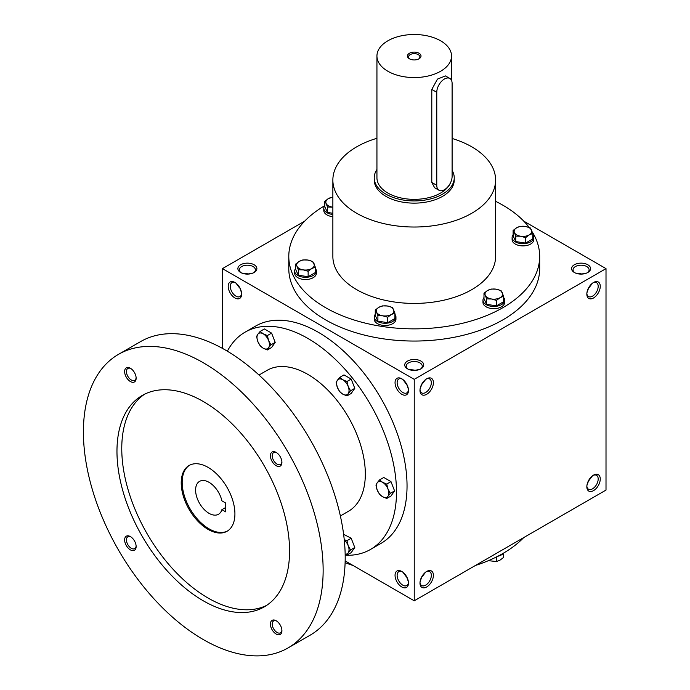 <?xml version="1.0" encoding="UTF-8"?>
<svg xmlns="http://www.w3.org/2000/svg" width="690" height="690" viewBox="0 0 690 690"><rect width="100%" height="100%" fill="white"/><g stroke="black" fill="none" stroke-linecap="round" stroke-linejoin="round"><path stroke-width="1.03" d="M241.535 292.741L239.663 287.471M239.361 287.652L236.04 283.219M241.604 293.457A8.021 4.632 60 0 1 239.965 296.562A8.021 4.632 60 0 1 231.944 291.93A8.021 4.632 60 0 1 231.944 282.667A8.021 4.632 60 0 1 235.454 282.805M247.382 274.103L252.876 273.093M247.382 273.749L241.888 273.093M407.523 368.831A9.496 5.477 0 0 0 420.943 368.831A9.496 5.477 0 0 0 420.943 361.077A9.496 5.477 0 0 0 407.523 361.077A9.496 5.477 0 0 0 407.523 368.831L407.523 368.831M420.382 369.133A8.021 4.632 0 0 0 422.254 366.149A8.021 4.632 0 0 0 414.233 361.517A8.021 4.632 0 0 0 406.212 366.149A8.021 4.632 0 0 0 408.083 369.133M408.385 389.074L406.514 383.804M420.081 389.074L421.952 383.804M574.373 272.498A9.496 5.477 0 0 0 587.794 272.498A9.496 5.477 0 0 0 587.794 264.744A9.496 5.477 0 0 0 574.373 264.744A9.496 5.477 0 0 0 574.373 272.498L574.373 272.498M587.233 272.8A8.021 4.632 0 0 0 589.105 269.825A8.021 4.632 0 0 0 581.084 265.193A8.021 4.632 0 0 0 573.054 269.825A8.021 4.632 0 0 0 574.934 272.8M586.931 292.741L588.803 287.471M588.803 480.136L586.931 485.406M421.952 576.469L420.081 581.73M406.514 576.469L408.385 581.73M581.084 274.103L586.578 273.093M581.084 273.749L575.589 273.093M414.233 370.435L419.727 369.426M414.233 370.082L408.739 369.426M345.155 560.918L414.233 600.8L606.01 490.073L606.01 268.626L523.745 221.128M414.233 600.8L414.233 379.345L222.447 268.626L222.447 348.381M222.447 268.626L304.721 221.128M240.672 272.498A9.496 5.477 0 0 0 254.093 272.498A9.496 5.477 0 0 0 254.093 264.744A9.496 5.477 0 0 0 240.672 264.744A9.496 5.477 0 0 0 240.672 272.498L240.672 272.498M532.232 231.866A125.442 72.424 180 0 1 539.675 256.447L539.675 268.626A125.442 72.424 180 0 1 414.233 341.05A125.442 72.424 180 0 1 288.791 268.626L288.791 256.447A125.442 72.424 180 0 1 324.774 205.672M414.233 379.345L606.01 268.626M586.836 294.087A9.496 5.477 120 0 0 593.547 297.968A9.496 5.477 120 0 0 600.257 286.341A9.496 5.477 120 0 0 593.547 282.469A9.496 5.477 120 0 0 586.836 294.087M600.257 479.007A9.496 5.477 -60 0 1 593.547 490.625A9.496 5.477 -60 0 1 586.836 486.752A9.496 5.477 -60 0 1 593.547 475.125A9.496 5.477 -60 0 1 600.257 479.007M419.986 390.419A9.496 5.477 120 0 0 426.696 394.292A9.496 5.477 120 0 0 433.406 382.674A9.496 5.477 120 0 0 426.696 378.793A9.496 5.477 120 0 0 419.986 390.419M433.406 575.331A9.496 5.477 -60 0 1 426.696 586.957A9.496 5.477 -60 0 1 419.986 583.085A9.496 5.477 -60 0 1 426.696 571.458A9.496 5.477 -60 0 1 433.406 575.331M234.919 282.469L234.919 282.469A9.496 5.477 60 0 1 241.629 294.087A9.496 5.477 60 0 1 234.919 297.968A9.496 5.477 60 0 1 228.2 286.341A9.496 5.477 60 0 1 234.919 282.469M401.77 378.793L401.77 378.793A9.496 5.477 60 0 1 408.48 390.419A9.496 5.477 60 0 1 401.77 394.292A9.496 5.477 60 0 1 395.051 382.674A9.496 5.477 60 0 1 401.77 378.793M401.77 586.957A9.496 5.477 -120 0 0 408.48 583.085A9.496 5.477 -120 0 0 401.77 571.458A9.496 5.477 -120 0 0 395.051 575.331A9.496 5.477 -120 0 0 401.77 586.957M523.745 537.57A125.442 72.424 180 0 1 475.41 565.481M353.056 565.481A125.442 72.424 180 0 1 345.112 562.686M452.105 138.466A81.368 46.98 180 0 1 471.77 146.823A81.368 46.98 180 0 1 495.601 180.047A81.368 46.98 180 0 1 414.233 227.019A81.368 46.98 180 0 1 332.865 180.047A81.368 46.98 180 0 1 376.938 138.293M495.601 180.047L495.601 256.447A81.368 46.98 180 0 1 414.233 303.419A81.368 46.98 180 0 1 332.865 256.447L332.865 180.047M454.236 177.83L454.236 180.047A40.003 23.098 180 0 1 414.233 203.136A40.003 23.098 180 0 1 374.23 180.047L374.23 177.83A40.003 23.098 0 0 0 385.943 194.157A40.003 23.098 0 0 0 429.542 199.168A40.003 23.098 0 0 0 454.236 177.83A40.003 23.098 0 0 0 452.105 170.395M495.601 201.325A125.442 72.424 180 0 1 502.932 205.232A125.442 72.424 180 0 1 529.17 227.433M539.675 256.447A125.442 72.424 180 0 1 414.233 328.863A125.442 72.424 180 0 1 288.791 256.447M426.161 571.794A8.021 4.632 -60 0 1 429.672 571.656A8.021 4.632 -60 0 1 431.336 575.331A8.021 4.632 -60 0 1 427.835 583.412A8.021 4.632 -60 0 1 421.65 585.56A8.021 4.632 -60 0 1 420.012 582.446M425.575 572.217L422.254 576.642M420.012 389.781A8.021 4.632 120 0 0 421.65 392.895A8.021 4.632 120 0 0 429.672 388.263A8.021 4.632 120 0 0 429.672 379A8.021 4.632 120 0 0 426.161 379.129M422.254 383.985L425.575 379.552M593.003 475.462A8.021 4.632 -60 0 1 596.522 475.332A8.021 4.632 -60 0 1 598.187 479.007A8.021 4.632 -60 0 1 594.685 487.08A8.021 4.632 -60 0 1 588.501 489.227A8.021 4.632 -60 0 1 586.854 486.114M592.425 475.884L589.105 480.318M586.854 293.457A8.021 4.632 120 0 0 588.501 296.562A8.021 4.632 120 0 0 596.522 291.93A8.021 4.632 120 0 0 596.522 282.667A8.021 4.632 120 0 0 593.003 282.805M589.105 287.652L592.425 283.219M402.305 571.794A8.021 4.632 -120 0 0 398.794 571.656A8.021 4.632 -120 0 0 397.561 578.091A8.021 4.632 -120 0 0 402.805 585.163A8.021 4.632 -120 0 0 406.815 585.56A8.021 4.632 -120 0 0 408.454 582.446M406.212 576.642L402.891 572.217M408.454 389.781A8.021 4.632 60 0 1 406.815 392.895A8.021 4.632 60 0 1 398.794 388.263A8.021 4.632 60 0 1 398.794 379A8.021 4.632 60 0 1 402.305 379.129M402.891 379.552L406.212 383.985M253.532 272.8A8.021 4.632 0 0 0 255.404 269.825A8.021 4.632 0 0 0 247.382 265.193A8.021 4.632 0 0 0 239.361 269.825A8.021 4.632 0 0 0 241.233 272.8M225.613 502.976L225.613 511.833L221.895 509.677A18.984 10.962 60 0 1 218.514 514.266A18.984 10.962 60 0 1 199.531 503.303A18.984 10.962 60 0 1 199.531 481.379A18.984 10.962 60 0 1 221.895 500.819L225.613 502.976M225.613 507.53L221.895 509.677M345.173 555.26A125.442 72.424 -120 0 0 370.513 549.438L381.061 543.349A125.442 72.424 -120 0 0 381.061 398.501A125.442 72.424 -120 0 0 255.619 326.077L245.071 332.166A125.442 72.424 -120 0 0 227.355 351.193M370.513 549.438A125.442 72.424 -120 0 0 370.513 404.59A125.442 72.424 -120 0 0 245.071 332.166M340.368 515.948L348.476 511.264A81.368 46.98 -120 0 0 348.476 417.312A81.368 46.98 -120 0 0 267.108 370.34L259 375.024M288.032 647.945L310.086 635.214A169.516 97.868 -120 0 0 310.086 439.478A169.516 97.868 -120 0 0 140.57 341.61L118.516 354.341A169.516 97.868 -120 0 0 92.529 490.176A169.516 97.868 -120 0 0 203.274 639.552A169.516 97.868 -120 0 0 288.032 647.945A169.516 97.868 -120 0 0 288.032 452.209A169.516 97.868 -120 0 0 118.516 354.341M203.274 600.8A122.052 70.466 -120 0 0 264.296 606.846A122.052 70.466 -120 0 0 264.296 465.914A122.052 70.466 -120 0 0 142.252 395.448A122.052 70.466 -120 0 0 123.536 493.247A122.052 70.466 -120 0 0 203.274 600.8M130.384 381.536A8.133 4.701 -120 0 0 136.137 378.215A8.133 4.701 -120 0 0 130.384 368.253A8.133 4.701 -120 0 0 124.631 371.574A8.133 4.701 -120 0 0 130.384 381.536M276.164 634.041A8.133 4.701 -120 0 0 281.917 630.72A8.133 4.701 -120 0 0 276.164 620.75A8.133 4.701 -120 0 0 270.411 624.071A8.133 4.701 -120 0 0 276.164 634.041M130.384 549.87A8.133 4.701 -120 0 0 136.137 546.549A8.133 4.701 -120 0 0 130.384 536.587A8.133 4.701 -120 0 0 124.631 539.908A8.133 4.701 -120 0 0 130.384 549.87M276.164 465.707A8.133 4.701 -120 0 0 281.917 462.386A8.133 4.701 -120 0 0 276.164 452.416A8.133 4.701 -120 0 0 270.411 455.736A8.133 4.701 -120 0 0 276.164 465.707M144.693 394.145A122.052 70.466 -120 0 0 128.996 492.669A122.052 70.466 -120 0 0 208.07 598.032A122.052 70.466 -120 0 0 266.651 605.38M208.07 529.385A37.967 21.925 -120 0 0 227.053 531.266A37.967 21.925 -120 0 0 227.053 487.416A37.967 21.925 -120 0 0 189.086 465.491A37.967 21.925 -120 0 0 183.264 495.92A37.967 21.925 -120 0 0 208.07 529.385M189.569 465.224A37.967 21.925 -120 0 0 184.351 495.808A37.967 21.925 -120 0 0 209.027 528.825A37.967 21.925 -120 0 0 227.528 530.972M276.638 452.718A6.848 3.959 -120 0 0 273.645 452.606A6.848 3.959 -120 0 0 272.593 458.091A6.848 3.959 -120 0 0 277.07 464.129A6.848 3.959 -120 0 0 280.494 464.474A6.848 3.959 -120 0 0 281.899 461.826M130.858 536.88A6.848 3.959 -120 0 0 127.866 536.768A6.848 3.959 -120 0 0 126.813 542.262A6.848 3.959 -120 0 0 131.29 548.3A6.848 3.959 -120 0 0 134.714 548.636A6.848 3.959 -120 0 0 136.12 545.997M276.638 621.052A6.848 3.959 -120 0 0 273.645 620.94A6.848 3.959 -120 0 0 272.593 626.425A6.848 3.959 -120 0 0 277.07 632.463A6.848 3.959 -120 0 0 280.494 632.808A6.848 3.959 -120 0 0 281.899 630.16M130.858 368.546A6.848 3.959 -120 0 0 127.866 368.434A6.848 3.959 -120 0 0 126.813 373.928A6.848 3.959 -120 0 0 131.29 379.966A6.848 3.959 -120 0 0 134.714 380.302A6.848 3.959 -120 0 0 136.12 377.663M386.745 498.473L382.588 496.714L379.543 494.316L377.189 490.004A8.815 5.089 -120 0 1 377.189 482.802L379.543 479.921L383.787 477.48L390.98 481.629L394.577 490.909L390.98 496.024L386.745 498.473L387.987 496.231A8.815 5.089 -120 0 0 387.987 489.038A8.815 5.089 -120 0 0 382.588 482.319A8.815 5.089 -120 0 0 377.189 482.802L375.947 485.044L377.189 490.004A8.815 5.089 -120 0 0 382.588 496.714A8.815 5.089 -120 0 0 387.987 496.231L390.342 493.35L387.987 489.038L386.745 484.078L390.98 481.629M390.342 493.35L394.577 490.909M379.543 479.921L382.588 482.319L386.745 484.078M346.949 395.905L342.792 394.154L339.756 391.756L337.393 387.435A8.815 5.089 -120 0 1 337.393 380.242L339.756 377.361L343.991 374.912L351.184 379.069L354.789 388.341L351.184 393.464L346.949 395.905L348.191 393.671A8.815 5.089 -120 0 0 348.191 386.469A8.815 5.089 -120 0 0 342.792 379.759A8.815 5.089 -120 0 0 337.393 380.242L336.151 382.476L337.393 387.435A8.815 5.089 -120 0 0 342.792 394.154A8.815 5.089 -120 0 0 348.191 393.671L350.546 390.79L348.191 386.469L346.949 381.518L351.184 379.069M350.546 390.79L354.789 388.341M339.756 377.361L342.792 379.759L346.949 381.518M267.358 349.959L263.201 348.2L260.164 345.802L257.81 341.49A8.815 5.089 -120 0 1 257.81 334.288L260.164 331.407L264.399 328.957L271.601 333.115L275.198 342.395L271.601 347.51L267.358 349.959L268.6 347.717A8.815 5.089 -120 0 0 268.6 340.524A8.815 5.089 -120 0 0 263.201 333.805A8.815 5.089 -120 0 0 257.81 334.288L256.568 336.53L257.81 341.49A8.815 5.089 -120 0 0 263.201 348.2A8.815 5.089 -120 0 0 268.6 347.717L270.954 344.836L268.6 340.524L267.358 335.564L271.601 333.115M270.954 344.836L275.198 342.395M260.164 331.407L263.201 333.805L267.358 335.564M343.611 534.31L351.184 538.243L354.789 547.524L351.184 552.638L346.949 555.088L348.191 552.845A8.815 5.089 -120 0 0 348.191 545.652A8.815 5.089 -120 0 0 344.276 539.994M345.155 554.156A8.815 5.089 -120 0 0 348.191 552.845L350.546 549.965L348.191 545.652L346.949 540.693L351.184 538.243M345.164 554.458L346.949 555.088M350.546 549.965L354.789 547.524M344.241 539.675L346.949 540.693M488.391 560.668L496.455 561.539L500.052 560.107L503.657 557.391L503.657 553.07M503.691 553.026A10.85 6.262 180 0 1 497.861 556.235M496.455 556.951L496.455 561.539M496.455 300.409L491.539 299.003L486.623 298.891L485.311 295.406A8.815 5.089 0 0 0 491.539 299.003A8.815 5.089 0 0 0 500.052 297.692A8.815 5.089 0 0 0 502.337 292.776A8.815 5.089 0 0 0 496.101 289.17A8.815 5.089 0 0 0 487.589 290.49A8.815 5.089 0 0 0 485.311 295.406L483.992 293.216L487.589 290.49L491.185 289.058L496.101 289.17L501.018 290.576L503.657 296.252L500.052 297.692L496.455 300.409L496.455 305.86L503.657 301.703L503.657 296.252M483.992 293.216L483.992 298.658L486.623 304.333L486.623 298.891M486.623 304.333L496.455 305.86M483.992 297.528A10.85 6.262 0 0 0 482.974 300.176L482.974 302.393A10.85 6.262 0 0 0 493.824 308.654A10.85 6.262 0 0 0 504.675 302.393L504.675 300.176A10.85 6.262 0 0 0 503.657 297.528M482.974 300.176A10.85 6.262 0 0 0 493.824 306.446A10.85 6.262 0 0 0 504.675 300.176M387.737 317.228L382.821 315.822L377.904 315.71L376.585 312.225A8.815 5.089 0 0 0 382.821 315.822A8.815 5.089 0 0 0 391.334 314.511A8.815 5.089 0 0 0 393.611 309.594A8.815 5.089 0 0 0 387.383 305.998A8.815 5.089 0 0 0 378.87 307.309A8.815 5.089 0 0 0 376.585 312.225L375.265 310.034L378.87 307.309L382.467 305.877L387.383 305.998L392.3 307.395L394.93 313.07L391.334 314.511L387.737 317.228L387.737 322.679L394.93 318.521L394.93 313.07M375.265 310.034L375.265 315.477L377.904 321.152L377.904 315.71M377.904 321.152L387.737 322.679M375.265 314.347A10.85 6.262 0 0 0 374.256 317.003L374.256 319.211A10.85 6.262 0 0 0 385.098 325.473A10.85 6.262 0 0 0 395.948 319.211L395.948 317.003A10.85 6.262 0 0 0 394.93 314.347M374.256 317.003A10.85 6.262 0 0 0 385.098 323.265A10.85 6.262 0 0 0 395.948 317.003M308.145 271.274L303.229 269.876L298.313 269.755L296.993 266.28A8.815 5.089 0 0 0 303.229 269.876A8.815 5.089 0 0 0 311.742 268.557A8.815 5.089 0 0 0 314.028 263.64A8.815 5.089 0 0 0 307.792 260.044A8.815 5.089 0 0 0 299.279 261.363A8.815 5.089 0 0 0 296.993 266.28L295.682 264.08L299.279 261.363L302.876 259.923L307.792 260.044L312.708 261.45L315.339 267.125L311.742 268.557L308.145 271.274L308.145 276.724L315.339 272.567L315.339 267.125M295.682 264.08L295.682 269.531L298.313 275.207L298.313 269.755M298.313 275.207L308.145 276.724M295.682 268.401A10.85 6.262 0 0 0 294.664 271.049L294.664 273.266A10.85 6.262 0 0 0 305.515 279.528A10.85 6.262 0 0 0 316.356 273.266L316.356 271.049A10.85 6.262 0 0 0 315.339 268.401M294.664 271.049A10.85 6.262 0 0 0 305.515 277.311A10.85 6.262 0 0 0 316.356 271.049M332.865 207.19L327.448 206.991L326.129 203.507A8.815 5.089 0 0 0 332.364 207.104A8.815 5.089 0 0 0 332.865 207.173M332.865 197.202A8.815 5.089 0 0 0 328.414 198.591A8.815 5.089 0 0 0 326.129 203.507L324.809 201.308L324.809 206.758L327.448 212.434L327.448 206.991M327.448 212.434L332.865 213.27M332.865 197.09L328.414 198.591L324.809 201.308M324.809 205.629A10.85 6.262 0 0 0 323.791 208.276L323.791 210.493A10.85 6.262 0 0 0 332.865 216.669M323.791 208.276A10.85 6.262 0 0 0 332.865 214.461M525.59 237.636L520.674 236.239L515.758 236.118L514.438 232.642A8.815 5.089 0 0 0 520.674 236.239A8.815 5.089 0 0 0 529.187 234.919A8.815 5.089 0 0 0 531.464 230.003A8.815 5.089 0 0 0 525.237 226.406A8.815 5.089 0 0 0 516.724 227.726A8.815 5.089 0 0 0 514.438 232.642L513.119 230.443L516.724 227.726L520.32 226.286L525.237 226.406L530.153 227.812L532.784 233.487L529.187 234.919L525.59 237.636L525.59 243.087L532.784 238.93L532.784 233.487M513.119 230.443L513.119 235.894L515.758 241.569L515.758 236.118M515.758 241.569L525.59 243.087M513.119 234.764A10.85 6.262 0 0 0 512.101 237.412L512.101 239.628A10.85 6.262 0 0 0 522.951 245.89A10.85 6.262 0 0 0 533.801 239.628L533.801 237.412A10.85 6.262 0 0 0 532.784 234.764M512.101 237.412A10.85 6.262 0 0 0 522.951 243.673A10.85 6.262 0 0 0 533.801 237.412M418.606 59.021A5.675 3.277 0 0 0 419.908 56.934A5.675 3.277 0 0 0 414.233 53.648A5.675 3.277 0 0 0 408.549 56.934A5.675 3.277 0 0 0 409.86 59.021M436.77 92.296L436.77 185.3A10.85 6.262 120 0 0 439.013 190.268A10.85 6.262 120 0 0 447.37 187.361A10.85 6.262 120 0 0 452.105 176.442L452.105 83.438A10.85 6.262 120 0 0 449.863 78.47A10.85 6.262 120 0 0 441.505 81.377A10.85 6.262 120 0 0 436.77 92.296L431.793 89.424L437.486 79.074L445.464 75.926L449.863 78.47M376.938 169.473A40.003 23.098 0 0 0 374.23 177.83M439.013 190.268L434.614 187.732L431.793 182.427L431.793 89.424M376.938 56.028A37.295 21.528 0 0 0 387.866 71.251A37.295 21.528 0 0 0 428.507 75.926A37.295 21.528 0 0 0 451.527 56.028A37.295 21.528 0 0 0 414.233 34.5A37.295 21.528 0 0 0 376.938 56.028L376.938 177.83A37.295 21.528 0 0 0 387.866 193.053A37.295 21.528 0 0 0 424.591 198.513A37.295 21.528 0 0 0 450.605 182.574M409.437 58.797A6.779 3.916 0 0 0 419.028 58.797A6.779 3.916 0 0 0 419.028 53.259A6.779 3.916 0 0 0 409.437 53.259A6.779 3.916 0 0 0 409.437 58.797L409.437 58.797M431.793 182.427L436.77 185.3M451.527 56.028L451.527 80.385"/></g></svg>
